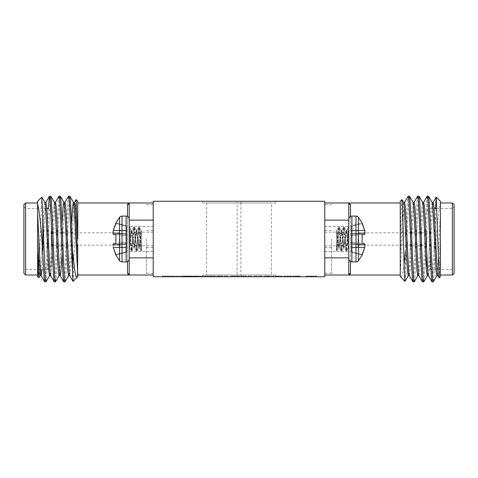 <?xml version="1.0" encoding="UTF-8"?>
<svg xmlns="http://www.w3.org/2000/svg" width="478" height="478" viewBox="0 0 478 478"><rect width="100%" height="100%" fill="white"/><g stroke="black" fill="none" stroke-linecap="round" stroke-linejoin="round"><path stroke-width="0.36" stroke-dasharray="2.39 1.79" d="M129.221 258.807L129.221 219.193L129.221 258.807A3.113 3.113 0 0 1 126.108 261.914L126.108 216.086A3.113 3.113 0 0 1 129.221 219.193M115.885 254.463L113.376 247.741L115.885 254.463L126.628 251.739L126.628 247.508L126.628 251.739L115.885 254.463L126.628 251.739L115.885 254.463L115.885 255.091L126.628 252.217L126.628 251.739L126.628 252.217L126.628 251.739L126.628 252.217L115.885 255.091L119.596 260.755L119.596 217.245A3.113 3.113 0 0 1 122.021 216.086L122.021 239L122.021 216.086L126.108 216.086L126.108 239L126.108 216.086M119.596 260.755A3.113 3.113 0 0 0 122.021 261.914L122.021 216.086M127.507 261.586L127.507 204.614A1.715 1.637 0 0 0 129.221 202.977L129.221 275.023A1.715 1.637 180 0 0 127.507 273.386L128.086 274.611M119.614 239L119.614 246.893L119.614 239M119.96 239L119.96 246.893L119.96 239M51.003 239L51.003 231.107L51.003 239M51.343 239L51.343 266.103L51.343 239M153.235 239L153.235 273.308L153.235 239M146.376 239L146.376 273.308L146.376 239M115.885 223.537L126.628 226.261L126.628 235.409L113.292 234.244L126.628 235.481L126.628 242.519L113.376 243.678L126.628 242.519L126.628 251.739L126.628 242.591L126.628 247.508L126.628 242.591L113.376 243.678L112.963 244.688L113.292 247.377L112.963 244.688L113.376 243.678L126.628 242.519L126.628 235.481L115.885 234.543L115.885 243.457L115.885 234.543L113.376 234.322L112.963 233.312L113.376 230.259L115.885 222.909L113.292 230.623L112.963 233.312L113.376 234.322L126.628 235.481L113.376 234.322L126.628 235.481L126.628 225.783L126.628 226.261L115.885 223.537L126.628 226.261L126.628 242.519L113.376 243.678L126.628 242.591L126.628 225.783L126.628 226.261L115.885 223.537L115.885 222.909L119.596 217.245M138.088 239L139.313 227.199L140.538 239L140.132 243.308L139.313 247.616L140.538 239L139.391 227.271L138.088 239L139.313 247.616L136.863 230.384L138.088 239L136.941 250.729L138.088 239M137.473 239L138.698 227.199L139.929 239C140.442 232.081 140.956 229.446 141.464 231.089L141.464 249.916L140.538 239L141.464 231.029L140.538 239L141.464 250.801L141.464 231.089C140.956 229.446 140.442 232.081 139.929 239L141.153 250.801L141.464 249.839L141.07 250.729L139.2 247.52L141.07 250.729L139.929 239L138.811 247.52L139.929 239L138.698 227.199L136.75 230.48L135.638 239L136.941 250.729L135.638 239L136.75 230.48L138.62 227.271L137.473 239L138.811 247.52L136.941 250.729L138.811 247.52L137.473 239L136.248 250.801L137.473 239L136.361 230.48L137.473 239M133.189 239L134.414 227.199L135.638 239L135.226 243.308L134.414 247.616L135.638 239L134.491 227.271L133.189 239L134.414 247.616L131.958 230.384L133.189 239L132.042 250.729L133.189 239M132.573 239L133.798 227.199L136.248 250.801L134.3 247.52L136.17 250.729L135.023 239L136.361 230.48L134.491 227.271L136.361 230.48L135.435 234.692L133.912 247.52L135.023 239L133.798 227.199L131.85 230.48L130.733 239L132.042 250.729L130.733 239L131.85 230.48L133.721 227.271L132.573 239L133.912 247.52L132.042 250.729L133.912 247.52L132.573 239L131.348 250.801L132.573 239L131.462 230.48L132.573 239M129.221 228.03L129.508 227.199L129.221 228.03C129.717 226.034 130.225 229.691 130.733 239C130.225 229.691 129.717 226.034 129.221 228.03L131.348 250.801L129.221 247.006L131.271 250.729L130.124 239L131.462 230.48L129.592 227.271L131.462 230.48L130.53 234.692L129.221 246.875L130.124 239L129.221 227.199L129.221 247.616L129.221 228.03M129.221 247.006C129.717 248.464 130.225 245.794 130.733 239C130.225 245.794 129.717 248.464 129.221 247.006L129.221 228.215L129.221 247.006M141.153 230.384L139.391 227.271L141.153 230.384M77.759 201.262L77.759 275.023M129.221 257.869L153.235 257.869L153.235 275.023L153.235 202.977L129.221 202.977L128.098 203.377M73.086 281.411L76.038 199.637M63.831 281.883L64.626 276.135L67.798 201.865L68.491 196.207M69.782 196.117L68.993 201.865L65.815 276.135L65.122 281.793M44.771 281.883L45.565 276.135L48.344 208.898M50.728 196.117L49.933 201.865L46.754 276.135L46.061 281.793M54.301 281.883L55.095 276.135L58.268 201.865L58.961 196.207M60.258 196.117L59.463 201.865L56.285 276.135L55.591 281.793M37.625 201.262L37.625 276.738M25.615 275.023L25.615 202.977M23.9 273.308L23.9 204.692M47.914 239L47.914 269.532L47.914 239M153.235 202.977L153.235 220.131L129.221 220.131M128.098 274.623L129.221 275.023L153.235 275.023M42.082 269.532L45.165 207.225L45.96 202.308M50.608 275.591L51.522 270.775L54.695 207.225L55.49 202.308M61.991 254.326L64.225 207.225L65.02 202.308M69.668 275.591L70.577 270.775L73.755 207.225L74.55 202.308M71.622 223.674L69.388 270.775L68.593 275.692M62.092 223.674L59.858 270.775L59.063 275.692M54.42 202.409L53.506 207.225L50.13 273.016M44.89 202.409L43.976 207.225L40.887 269.532M40.6 273.016L40.003 275.692M41.771 197.115L38.82 277.843M23.9 239L23.9 206.753L23.9 239M25.615 239L25.615 208.468L25.615 239M113.376 247.741L126.628 247.508L113.376 247.741L126.628 247.508L113.376 247.741L113.292 247.377L126.628 247.144L113.292 247.377M112.963 245.202L126.628 244.288L112.963 245.202L126.628 244.288L112.963 245.202L112.963 244.688L126.628 243.774L112.963 244.688M113.519 243.666L126.628 242.519L115.885 243.457L115.885 234.543L126.628 235.481L113.376 234.322M112.963 233.312L126.628 234.226L112.963 233.312L126.628 234.226L112.963 233.312L112.963 232.798L126.628 233.712L112.963 232.798M113.292 230.623L126.628 230.856L113.292 230.623L126.628 230.856L113.292 230.623L113.376 230.259L126.628 230.492L113.376 230.259M113.292 243.756L126.628 242.591L115.885 243.457M115.885 234.543L126.628 235.409L113.292 234.244M129.221 239L129.221 232.141L129.221 239M364.481 234.334L351.372 235.481L351.372 225.783L362.115 222.909L364.708 230.623L362.115 223.537L351.372 226.261L351.372 235.409L364.708 234.244L365.037 233.312L364.624 234.322L362.115 234.543L362.115 243.457L364.708 243.756L351.372 242.519L351.372 251.739L362.115 254.463L351.372 251.739L351.372 252.217L351.372 242.519L362.115 243.457L362.115 234.543L364.708 234.244L351.372 235.481L362.115 234.543L351.372 235.481L362.115 234.543L362.115 243.457L351.372 242.519L351.372 225.783L351.372 226.261L362.115 223.537L351.372 226.261L351.372 225.783L362.115 222.909L362.115 223.537L362.115 222.909L358.404 217.245L358.404 260.755L358.404 217.245A3.113 3.113 0 0 0 355.979 216.086L351.892 216.086L351.892 261.914L351.892 216.086A3.113 3.113 0 0 0 348.779 219.193L348.779 258.807L348.779 219.193M351.892 216.086L351.892 261.914A3.113 3.113 0 0 1 348.779 258.807M358.404 217.245L358.404 260.755A3.113 3.113 0 0 1 355.979 261.914L355.979 216.086L355.979 261.914L351.892 261.914M349.902 203.377L348.779 202.977L348.779 275.023L348.779 257.869L324.765 257.869L324.765 275.023L324.765 202.977L324.765 220.131L348.779 220.131L348.779 202.977L324.765 202.977M358.386 239L358.386 246.893L358.386 239M358.04 239L358.04 246.893L358.04 239M426.997 239L426.997 231.107L426.997 239M426.657 239L426.657 266.103L426.657 239M324.765 239L324.765 273.308L324.765 239M331.624 239L331.624 273.308L331.624 239M362.115 254.463L364.708 247.377L362.115 254.463L351.372 251.739L362.115 254.463L362.115 255.091L362.115 254.463L362.115 255.091L358.404 260.755M351.372 252.217L362.115 255.091L351.372 252.217M339.912 239L338.687 227.199L337.462 239L337.868 243.308L338.687 247.616L337.462 239L338.609 227.271L339.912 239L338.687 247.616L341.137 230.384L339.912 239L341.059 250.729L339.912 239M340.527 239L339.302 227.199L338.071 239C337.558 232.081 337.044 229.446 336.536 231.089L336.536 249.916L337.462 239L336.536 231.029L337.462 239L336.536 250.801L336.536 231.089C337.044 229.446 337.558 232.081 338.071 239L336.847 250.801L336.536 249.839L336.93 250.729L338.8 247.52L336.93 250.729L338.071 239L339.189 247.52L338.071 239L339.302 227.199L341.25 230.48L342.362 239L341.059 250.729L342.362 239L341.25 230.48L339.38 227.271L340.527 239L339.189 247.52L341.059 250.729L339.189 247.52L340.527 239L341.752 250.801L340.527 239L341.639 230.48L340.527 239M344.811 239L343.586 227.199L342.362 239L342.774 243.308L343.586 247.616L342.362 239L343.509 227.271L344.811 239L343.586 247.616L346.042 230.384L344.811 239L345.958 250.729L344.811 239M345.427 239L344.202 227.199L341.752 250.801L343.7 247.52L341.83 250.729L342.977 239L341.639 230.48L343.509 227.271L341.639 230.48L342.565 234.692L344.088 247.52L342.977 239L344.202 227.199L346.15 230.48L347.267 239L345.958 250.729L347.267 239L346.15 230.48L344.28 227.271L345.427 239L344.088 247.52L345.958 250.729L344.088 247.52L345.427 239L346.652 250.801L345.427 239L346.538 230.48L345.427 239M348.779 228.03L348.492 227.199L348.779 228.03C348.283 226.034 347.775 229.691 347.267 239C347.775 229.691 348.283 226.034 348.779 228.03L346.652 250.801L348.779 247.006L346.729 250.729L347.876 239L346.538 230.48L348.408 227.271L346.538 230.48L347.47 234.692L348.779 246.875L347.876 239L348.779 227.199L348.779 247.616L348.779 228.03M348.779 247.006C348.283 248.464 347.775 245.794 347.267 239C347.775 245.794 348.283 248.464 348.779 247.006L348.779 228.215L348.779 247.006M336.847 230.384L338.609 227.271L336.847 230.384M401.89 199.607L401.156 211.443L400.241 244.945L400.241 201.262M324.765 275.023L348.779 275.023L348.779 202.977A1.715 1.637 0 0 0 350.494 204.614L349.914 203.389M409.407 196.117L408.612 201.865L404.98 281.387M405.386 276.899L405.386 251.828L407.423 201.865L408.116 196.207M440.375 201.262L440.375 203.951C438.918 209.866 437.501 221.553 436.133 239L435.231 250.048L435.494 208.468M432.04 281.883L432.835 276.135L435.231 217.191M428.467 196.117L427.673 201.865L424.494 276.135L423.801 281.793M422.51 281.883L423.305 276.135L426.478 201.865L427.171 196.207M418.937 196.117L418.142 201.865L414.964 276.135L414.271 281.793M412.98 281.883L413.775 276.135L416.953 201.865L417.641 196.207M435.231 250.048L434.024 276.135L433.331 281.793M437.878 275.591L438.792 270.775L440.375 239L440.375 202.977L440.375 239L440.375 213.29L437.597 270.775L436.802 275.692M452.385 202.977L452.385 275.023M454.1 204.692L454.1 273.308M430.086 239L430.086 269.532L430.086 239M348.779 257.869L348.779 220.131M350.494 216.415L350.494 273.386A1.715 1.637 180 0 0 348.779 275.023L349.902 274.623M400.241 239L400.241 275.023L400.241 239M400.241 244.945L400.241 276.302M400.809 277.306L402.482 274.784L404.047 264.549M432.16 202.409L431.246 207.225L428.067 270.775L427.272 275.692M422.63 202.409L421.716 207.225L418.537 270.775L417.742 275.692M413.1 202.409L412.185 207.225L409.007 270.775L408.218 275.692M403.569 202.409L402.655 207.225L400.241 258.042M400.241 274.725L403.85 207.225L404.639 202.308M409.288 275.591L410.202 270.775L413.374 207.225L414.169 202.308M418.818 275.591L419.732 270.775L422.905 207.225L423.699 202.308M428.348 275.591L429.262 270.775L432.435 207.225L433.229 202.308M440.375 213.29L440.375 208.468M439.252 277.867L440.375 253.788L440.375 239L440.375 275.023L440.375 239M440.375 276.738L440.375 253.788M454.1 239L454.1 206.753L454.1 239M452.385 239L452.385 208.468L452.385 239M365.037 244.688L351.372 243.774L365.037 244.688L351.372 243.774L365.037 244.688L365.037 245.202L364.708 243.756L365.037 244.688L364.708 247.377L365.037 245.202L351.372 244.288L351.372 242.519L362.115 243.457L351.372 242.519L351.372 247.144L351.372 244.288L365.037 245.202M362.115 223.537L351.372 226.261L351.372 242.519L364.708 243.756L351.372 242.591L364.708 243.756M365.037 232.798L351.372 233.712L365.037 232.798L351.372 233.712L365.037 232.798L364.708 230.623L365.037 233.312L351.372 234.226L365.037 233.312M364.624 230.259L351.372 230.492L364.624 230.259L351.372 230.492L364.624 230.259L364.708 230.623L351.372 230.856L364.708 230.623M364.708 247.377L351.372 247.144L364.708 247.377L351.372 247.144L364.708 247.377L364.624 247.741L351.372 247.508L351.372 247.144L351.372 251.739L351.372 247.508L364.624 247.741M364.708 234.244L351.372 235.409L362.115 234.543M364.624 243.678L362.115 243.457M348.779 239L348.779 232.141L348.779 239M236.945 202.977L275.364 202.977L236.945 202.977L236.945 201.262L275.364 201.262L236.945 201.262M275.364 202.977L275.364 201.262M202.636 202.977L241.055 202.977L202.636 202.977L202.636 201.262L241.055 201.262L202.636 201.262M241.055 202.977L241.055 201.262M241.055 275.023L202.636 275.023L241.055 275.023L241.055 276.738L202.636 276.738L241.055 276.738M202.636 275.023L202.636 276.738M275.364 275.023L236.945 275.023L275.364 275.023L275.364 276.738L236.945 276.738L275.364 276.738M236.945 275.023L236.945 276.738M237.112 202.977L206.58 202.977L237.112 202.977L237.112 275.023L206.58 275.023L237.112 275.023M206.58 202.977L206.58 275.023M271.42 202.977L240.888 202.977L271.42 202.977L271.42 275.023L240.888 275.023L271.42 275.023M240.888 202.977L240.888 275.023M190.788 276.738L190.13 276.738L190.459 276.051L190.788 276.738L193.046 276.738L189.055 276.738L189.055 276.051L190.041 276.051L190.041 276.738L212.357 276.738L172.588 276.738L188.607 276.738L187.525 276.738L188.386 276.738L188.326 276.051L188.386 276.738L190.226 276.738L188.326 276.738M186.534 276.738L186.587 276.051L186.534 276.738L185.625 276.738L188.876 276.738L183.474 276.738L187.525 276.738L187.531 276.051L187.388 276.738L189.169 276.738L186.534 276.738L186.79 276.051L186.79 276.738M190.459 276.738L189.097 276.738L189.276 276.051L188.326 276.051M190.788 276.051L191.116 276.738L191.576 276.738L191.576 276.051L191.576 276.738M191.278 276.051L191.678 276.051L191.678 276.738L191.278 276.738M206 276.738L214.102 276.738L206 276.738L206 276.051L200.336 276.051L214.102 276.051L206 276.051M192.054 276.051L198.609 276.051L191.445 276.051L191.445 276.738L198.609 276.738L191.445 276.738L191.445 276.051L190.364 276.051L190.364 276.738L190.364 276.051L192.054 276.051L192.054 276.738M209.693 276.738L206.448 276.738L209.693 276.738L209.693 276.051L206.448 276.051L206.448 276.738L206.448 276.051L209.693 276.051L209.693 276.738M217.126 276.051L221.583 276.051L219.826 276.051L219.826 276.738L217.126 276.738L222.664 276.738L219.808 276.738L219.808 276.051L217.126 276.051L217.126 276.738M230.372 276.738L235.911 276.738L230.372 276.738L230.372 276.051L232.039 276.051L232.039 276.738M243.672 276.738L246.451 276.738L243.672 276.738L243.672 276.051L240.912 276.051L240.912 276.738M257.266 276.738L254.021 276.738L257.266 276.738L257.266 276.051L254.021 276.051L254.021 276.738L254.021 276.051L257.266 276.051L257.266 276.738M268.003 276.051L269.024 276.051L269.024 276.738L264.292 276.738L270.237 276.738L269.024 276.738L269.024 276.051L267.943 276.051L267.943 276.738L265.356 276.738L267.943 276.738L267.943 276.051L264.292 276.051L264.292 276.738L264.292 276.051L268.003 276.051L268.003 276.738M278.853 276.738L275.376 276.738L282.134 276.738L278.853 276.738L278.853 276.051L275.376 276.051L275.376 276.738M293.797 276.738L300.375 276.738L293.797 276.738L293.797 276.051L292.673 276.051L292.673 276.738M165.274 276.051L172.666 276.051L162.263 276.051L172.666 276.051L162.263 276.051L172.666 276.051L162.263 276.051L172.666 276.051L162.263 276.051L162.263 276.738L172.803 276.738L162.263 276.738L172.666 276.738L162.263 276.738L172.666 276.738L162.263 276.738L172.666 276.738L162.263 276.738L172.666 276.738L162.263 276.738L162.46 276.051L165.274 276.051L165.274 276.738M313.646 276.051L306.117 276.051L316.663 276.051L306.255 276.051L316.663 276.051L316.663 276.738L306.117 276.738L316.663 276.738L306.117 276.738L316.663 276.738L306.255 276.738L316.663 276.738L316.46 276.051L313.646 276.051L313.646 276.738M153.235 276.738L324.765 276.738L324.765 201.262L153.235 201.262L153.235 276.738M310.664 276.738L307.336 276.738L310.664 276.738L310.664 276.051L307.336 276.051L307.336 276.738L315.582 276.738L307.336 276.738L307.336 276.051L316.663 276.051L316.663 276.738L316.663 276.051L316.663 276.738L316.663 276.051L316.663 276.738L316.663 276.051L316.663 276.738L316.663 276.051L316.663 276.738L316.663 276.051L315.444 276.051L315.444 276.738L311.662 276.738L315.444 276.738L315.444 276.051L315.444 276.738L315.444 276.051L311.662 276.051L315.444 276.051L315.444 276.738L315.444 276.051L315.444 276.738L315.444 276.051L316.663 276.051L316.663 276.738L316.663 276.051L306.117 276.051L306.117 276.738L316.795 276.738L306.117 276.738L306.117 276.051L316.663 276.051L316.663 276.738L316.663 276.051L307.336 276.051L310.664 276.051L310.67 276.738L310.67 276.051L310.664 276.738M172.666 276.738L164.384 276.738L172.666 276.738L172.666 276.051L172.666 276.738M172.803 276.051L168.25 276.051L168.25 276.738L171.584 276.738L168.256 276.738L168.256 276.051L162.263 276.051L162.263 276.738L162.263 276.051L162.263 276.738L162.263 276.051L162.263 276.738L162.263 276.051L162.263 276.738L162.263 276.051L162.263 276.738L162.263 276.051L162.263 276.738L162.263 276.051L172.803 276.051L172.803 276.738M285.312 276.051L291.861 276.051L284.703 276.051L284.703 276.738L291.861 276.738L284.703 276.738L284.703 276.051L283.621 276.051L283.621 276.738L283.621 276.051L285.312 276.051L285.312 276.738M274.426 276.738L271.187 276.738L274.426 276.738L274.426 276.051L271.187 276.051L271.187 276.738L271.187 276.051L274.426 276.051L274.426 276.738M261.992 276.738L258.753 276.738L261.992 276.738L261.992 276.051L261.992 276.738M251.452 276.738L248.207 276.738L251.452 276.738L251.452 276.051L251.452 276.738M240.099 276.738L236.855 276.738L240.099 276.738L240.099 276.051L236.855 276.051L236.855 276.738L236.855 276.051L240.099 276.051L240.099 276.738M227.665 276.738L224.421 276.738L227.665 276.738L227.665 276.051L227.665 276.738M210.499 276.051L213.278 276.051L213.278 276.738L210.499 276.738L216.044 276.738L213.266 276.738L213.266 276.051L210.499 276.051L210.499 276.738M205.773 276.738L200.366 276.738L205.773 276.738L205.773 276.051L200.366 276.051L200.366 276.738L200.366 276.051L201.447 276.051L201.447 276.738L201.447 276.051L205.773 276.051L205.773 276.738M202.116 276.738L184.418 276.738L184.418 276.051L184.61 276.738L202.116 276.738L202.116 276.051L187.31 276.051L187.31 276.738M163.476 276.051L163.476 276.738L167.264 276.738L163.476 276.738L163.476 276.051L163.476 276.738L163.476 276.051L167.264 276.051L163.476 276.051L163.476 276.738L163.476 276.051M306.255 276.051L306.255 276.738L306.255 276.051L306.255 276.738L306.255 276.051L306.255 276.738L306.255 276.051L315.444 276.051L315.444 276.738L315.444 276.051L306.255 276.051M310.443 276.051L310.443 276.738L310.443 276.051M311.662 276.051L311.662 276.738L311.662 276.051M313.586 276.051L313.586 276.738M307.748 276.051L316.795 276.051L306.117 276.051L307.748 276.051L307.748 276.738M311.321 276.051L311.321 276.738M316.795 276.051L316.795 276.738M311.447 276.051L311.447 276.738M307.707 276.051L307.707 276.738M306.117 276.051L306.117 276.738M313.831 276.051L307.336 276.051L313.831 276.051L313.831 276.738M315.582 276.051L315.582 276.738M311.303 276.051L311.303 276.738M311.477 276.051L311.477 276.738M307.336 276.051L307.336 276.738M170.556 276.051L170.556 276.738M164.384 276.051L164.384 276.738M168.477 276.051L168.477 276.738L168.477 276.051M167.264 276.051L167.264 276.738L167.264 276.051M165.334 276.051L165.334 276.738M171.584 276.051L162.263 276.051L162.263 276.738L162.263 276.051L171.584 276.051L171.584 276.738M292.673 276.051L295.996 276.051L295.996 276.738M295.996 276.051L297.053 276.051L297.053 276.738M297.053 276.051L300.375 276.051L300.375 276.738M300.375 276.051L299.252 276.051L299.252 276.738M299.252 276.051L298.344 276.051L298.344 276.738M298.344 276.051L294.705 276.051L294.705 276.738M294.705 276.051L293.797 276.051M296.527 276.051L295.063 276.051L297.985 276.051L296.527 276.051L296.527 276.738L295.063 276.738L296.527 276.738M296.043 276.051L296.043 276.738M295.063 276.051L295.063 276.738M297.985 276.051L297.985 276.738M287.338 276.051L287.338 276.738M287.738 276.051L287.738 276.738M290.331 276.051L290.331 276.738M291.861 276.051L291.861 276.738L291.861 276.051M290.779 276.051L290.779 276.738L290.779 276.051M288.282 276.051L288.282 276.738M287.176 276.051L287.176 276.738M275.376 276.051L276.457 276.051L276.457 276.738M276.457 276.051L278.949 276.051L278.949 276.738M278.949 276.051L281.052 276.051L281.052 276.738M281.052 276.051L275.645 276.051L275.645 276.738M275.645 276.051L278.662 276.051L278.662 276.738M278.662 276.051L281.865 276.051L281.865 276.738M281.865 276.051L280.783 276.051L280.783 276.738M280.783 276.051L278.698 276.051L278.698 276.738M278.698 276.051L276.726 276.051L276.726 276.738M276.726 276.051L277.067 276.051L277.067 276.738M277.067 276.051L280.526 276.051L280.526 276.738M280.526 276.051L282.134 276.051L282.134 276.738M282.134 276.051L278.853 276.051M269.024 276.051L269.024 276.738L269.024 276.051L270.237 276.051L270.237 276.738L270.237 276.051L269.024 276.051M265.356 276.051L267.943 276.051L265.356 276.051L265.356 276.738M267.943 276.051L267.943 276.738L267.943 276.051M261.293 276.051L261.992 276.051L260.916 276.051L260.916 276.738L260.916 276.051L258.753 276.051L258.753 276.738L258.753 276.051L261.293 276.051L261.293 276.738M250.753 276.051L251.452 276.051L250.37 276.051L250.37 276.738L250.37 276.051L248.207 276.051L248.207 276.738L248.207 276.051L250.753 276.051L250.753 276.738M240.912 276.051L243.69 276.051L243.69 276.738M243.69 276.051L245.602 276.051L245.602 276.738M245.602 276.051L246.451 276.051L246.451 276.738M246.451 276.051L243.672 276.051M245.369 276.051L241.993 276.051L245.369 276.051L245.369 276.738L241.993 276.738L245.369 276.738M243.643 276.051L243.643 276.738M241.993 276.051L241.993 276.738M243.708 276.051L243.708 276.738M232.039 276.051L230.772 276.051L230.772 276.738M230.772 276.051L233.127 276.051L233.127 276.738L234.829 276.738L233.121 276.738L233.121 276.051L235.505 276.051L235.505 276.738M235.505 276.051L234.25 276.051L234.25 276.738M234.25 276.051L235.911 276.051L235.911 276.738M235.911 276.051L233.144 276.051L233.144 276.738L233.133 276.051L230.372 276.051M234.829 276.051L231.448 276.051L234.829 276.051L234.829 276.738M234.423 276.051L233.133 276.051L234.423 276.051L234.423 276.738M231.854 276.051L233.144 276.051L231.854 276.051L231.854 276.738M233.144 276.051L233.144 276.738L233.144 276.051M231.448 276.051L231.448 276.738M226.966 276.051L227.665 276.051L226.584 276.051L226.584 276.738L226.584 276.051L224.421 276.051L224.421 276.738L224.421 276.051L226.966 276.051L226.966 276.738M218.207 276.051L218.207 276.738M219.796 276.051L219.796 276.738M221.583 276.051L221.583 276.738M218.338 276.051L222.664 276.051L218.338 276.051L218.338 276.738M217.257 276.051L217.257 276.738M218.07 276.051L218.07 276.738M222.258 276.051L222.258 276.738L222.258 276.051M218.978 276.051L218.978 276.738M218.583 276.051L218.583 276.738M220.125 276.051L220.125 276.738M222.664 276.051L222.664 276.738M215.196 276.051L213.266 276.051L215.196 276.051L215.196 276.738M216.044 276.051L216.044 276.738M214.963 276.051L211.581 276.051L214.963 276.051L214.963 276.738L211.581 276.738L214.963 276.738M213.236 276.051L213.236 276.738M211.581 276.051L211.581 276.738M213.296 276.051L213.296 276.738M194.08 276.051L194.08 276.738M194.486 276.051L194.486 276.738M197.079 276.051L197.079 276.738M198.609 276.051L198.609 276.738L198.609 276.051M197.528 276.051L197.528 276.738L197.528 276.051M195.03 276.051L195.03 276.738M193.925 276.051L193.925 276.738M182.118 276.051L188.876 276.051L185.601 276.051L185.601 276.738L185.625 276.051L182.118 276.051L182.118 276.738M183.199 276.051L183.199 276.738M185.691 276.051L185.691 276.738M187.794 276.051L187.794 276.738M182.393 276.051L182.393 276.738M185.41 276.051L185.41 276.738M188.607 276.051L188.607 276.738M185.446 276.051L185.446 276.738M183.474 276.051L183.474 276.738M183.815 276.051L183.815 276.738M187.274 276.051L187.274 276.738M188.876 276.051L188.876 276.738M214.102 276.051L214.102 276.738M200.336 276.051L200.336 276.738M191.618 276.738L189.712 276.738L189.712 276.051L191.015 276.051L191.015 276.738L192.712 276.738L192.712 276.051L191.618 276.051L191.618 276.738M191.618 276.051L191.015 276.051L191.618 276.051M196.924 276.051L195.633 276.051L195.633 276.738L196.924 276.738L194.809 276.738L195.633 276.738L195.633 276.051L196.924 276.051L196.924 276.738M196.583 276.051L196.583 276.738M194.809 276.051L195.633 276.051L194.809 276.051L194.809 276.738M186.247 276.051L186.247 276.738L186.259 276.051L184.61 276.051L186.247 276.051L186.247 276.738M191.576 276.051L197.211 276.051L197.211 276.738M197.211 276.051L212.357 276.051L212.357 276.738M184.317 276.738L184.317 276.051L182.65 276.051L185.123 276.051L172.588 276.051L212.357 276.051M172.588 276.051L172.588 276.738M182.65 276.051L182.65 276.738L182.65 276.051M185.123 276.051L185.123 276.738M184.317 276.051L188.278 276.051L188.278 276.738M188.278 276.051L189.169 276.051L189.169 276.738M189.169 276.051L187.388 276.051L187.388 276.738M187.388 276.051L187.531 276.738M187.531 276.051L189.712 276.051L189.712 276.738M189.712 276.051L190.226 276.051L190.226 276.738M190.226 276.051L189.276 276.051L189.276 276.738L189.097 276.051L189.097 276.738M189.097 276.051L190.459 276.051M190.13 276.051L190.13 276.738L190.13 276.051M193.046 276.051L193.046 276.738M192.891 276.738L192.807 276.051L192.891 276.738L194.295 276.738L192.891 276.738M195.323 276.738L194.295 276.738L194.295 276.051L192.891 276.051L195.323 276.051L195.323 276.738M202.116 276.051L187.31 276.051M184.61 276.051L184.61 276.738M194.456 276.051L194.456 276.738M126.108 261.914L126.108 239L126.108 261.914L122.021 261.914L122.021 239L122.021 261.914M127.507 216.415L127.507 273.386M350.494 204.614L350.494 261.586M355.979 216.086L355.979 261.914M168.25 276.051L168.25 276.738L168.256 276.051M297.119 276.051L297.119 276.738M288.21 276.051L288.21 276.738M278.453 276.051L278.453 276.738M278.722 276.051L278.722 276.738M194.958 276.051L194.958 276.738M185.195 276.051L185.195 276.738M185.464 276.051L185.464 276.738M196.715 276.051L196.715 276.738M119.96 246.893L119.614 246.893M119.614 245.172L51.003 245.172M51.343 231.107L51.003 231.107M153.235 230.426L146.376 230.426M153.235 245.859L129.221 245.859M139.313 227.199L138.698 227.199L139.313 227.199M134.414 227.199L133.798 227.199L134.414 227.199M136.863 250.801L136.248 250.801L136.863 250.801M131.958 250.801L131.348 250.801L131.958 250.801M136.863 230.384L136.248 230.384L136.863 230.384M131.958 230.384L131.348 230.384L131.958 230.384M139.313 247.616L138.698 247.616L139.313 247.616M134.414 247.616L133.798 247.616L134.414 247.616M141.464 250.801L141.153 250.801L141.464 250.801M153.235 251.524L129.221 251.524L153.235 251.524M146.376 273.308L153.235 273.308M51.343 266.103L47.914 269.532L25.615 269.532L23.9 271.247M153.235 226.476L129.221 226.476L153.235 226.476M146.376 204.692L153.235 204.692M46.844 208.468L25.615 208.468L23.9 206.753M51.343 211.897L47.914 208.468M126.628 225.783L115.885 222.909L126.628 225.783M153.235 232.141L129.221 232.141M153.235 247.574L146.376 247.574M51.343 246.893L51.003 246.893M119.614 232.828L51.003 232.828M119.96 231.107L119.614 231.107M358.04 246.893L358.386 246.893M358.386 245.172L426.997 245.172M426.657 231.107L426.997 231.107M324.765 230.426L331.624 230.426M324.765 245.859L348.779 245.859M338.687 227.199L339.302 227.199L338.687 227.199M343.586 227.199L344.202 227.199L343.586 227.199M341.137 250.801L341.752 250.801L341.137 250.801M346.042 250.801L346.652 250.801L346.042 250.801M341.137 230.384L341.752 230.384L341.137 230.384M346.042 230.384L346.652 230.384L346.042 230.384M338.687 247.616L339.302 247.616L338.687 247.616M343.586 247.616L344.202 247.616L343.586 247.616M336.536 250.801L336.847 250.801L336.536 250.801M324.765 251.524L348.779 251.524L324.765 251.524M331.624 273.308L324.765 273.308M426.657 266.103L430.086 269.532L452.385 269.532L454.1 271.247M324.765 226.476L348.779 226.476L324.765 226.476M331.624 204.692L324.765 204.692M436.928 208.468L452.385 208.468L454.1 206.753M426.657 211.897L430.086 208.468L434.114 208.468M324.765 232.141L348.779 232.141M324.765 247.574L331.624 247.574M426.657 246.893L426.997 246.893M358.386 232.828L426.997 232.828M358.04 231.107L358.386 231.107M188.069 276.738L188.069 276.051M190.531 276.738L190.531 276.051"/><path stroke-width="0.72" d="M115.885 223.537L113.376 230.259L115.885 222.909L119.596 217.245A3.113 3.113 0 0 1 122.021 216.086L126.108 216.086A3.113 3.113 0 0 1 129.221 219.193M126.108 216.086L126.108 261.914A3.113 3.113 0 0 0 129.221 258.807M119.596 217.245L119.596 260.755A3.113 3.113 0 0 0 122.021 261.914L126.108 261.914M115.885 254.463L113.376 247.741L115.885 255.091L119.596 260.755M113.292 234.244L112.963 233.312L113.376 234.322L115.885 234.543L115.885 243.457L113.376 243.678L112.963 244.688L113.292 243.756M128.098 203.377L127.507 204.614L129.221 202.977L153.235 202.977M77.759 239L77.759 201.262L76.11 199.607L77.759 239M74.431 202.409L76.11 199.607M64.9 202.409L68.593 196.117L69.388 201.865L73.02 281.387L77.191 277.306L75.978 276.398L74.885 271.319L72.614 251.828L72.614 276.899M72.614 251.828L70.577 201.865L69.884 196.207L68.593 196.117M42.769 250.048L42.769 217.191L41.837 197.139L37.625 201.262L37.625 203.951C39.082 209.866 40.499 221.553 41.867 239L43.976 276.135L44.669 281.793L45.96 281.883L45.165 276.135L42.769 217.191M48.344 208.898L49.431 196.207L50.327 201.865L53.506 276.135L54.199 281.793L55.49 281.883L54.695 276.135L51.522 201.865L50.829 196.207L49.533 196.117M55.37 202.409L59.063 196.117L59.858 201.865L63.036 276.135L63.729 281.793L65.02 281.883L64.225 276.135L61.047 201.865L60.359 196.207L59.063 196.117M50.13 273.016L49.652 275.591L45.96 281.883M59.182 275.591L55.49 281.883M68.713 275.591L65.02 281.883M37.625 202.977L25.615 202.977L25.615 275.023L37.625 275.023M25.615 202.977L23.9 204.692L23.9 273.308L25.615 275.023M153.235 220.131L153.235 257.869L129.221 257.869L129.221 220.131L153.235 220.131M153.235 275.023L129.221 275.023L129.221 257.869M129.221 220.131L129.221 202.977A1.715 1.637 -0 0 1 127.507 204.614L127.507 216.415M129.221 275.023L127.507 273.386A1.715 1.637 180 0 1 129.221 275.023L77.759 275.023L77.759 276.302L77.191 277.306M77.759 244.945L77.46 276.935M41.198 275.692L40.003 275.692L39.208 270.775L37.625 239L37.625 213.29L40.403 270.775L41.198 275.692L42.082 269.532M44.771 202.308L45.96 202.308L46.754 207.225L49.933 270.775L50.608 275.591L54.199 281.793M54.301 202.308L55.49 202.308L56.285 207.225L59.463 270.775L60.138 275.591L63.729 281.793M50.829 196.207L54.42 202.409L55.095 207.225L58.268 270.775L59.063 275.692L60.258 275.692L61.047 270.775L61.991 254.326M62.092 223.674L63.036 207.225L63.831 202.308L65.02 202.308L65.815 207.225L68.993 270.775L69.668 275.591L73.02 281.387M71.622 223.674L72.566 207.225L73.361 202.308L74.55 202.308L75.345 207.225L77.759 258.042M77.759 274.725L74.15 207.225L73.475 202.409L69.884 196.207M69.782 275.692L68.593 275.692L67.798 270.775L64.626 207.225L63.944 202.409L60.359 196.207M50.728 275.692L49.533 275.692L48.738 270.775L45.565 207.225L44.89 202.409L41.837 197.139M40.887 269.532L40.6 273.016M37.625 213.29L37.625 203.951M40.122 275.591L38.748 277.867L38.192 271.032L37.625 239M38.742 277.855L37.625 276.738L37.625 253.788M113.292 247.377L113.376 247.741M112.963 232.798L113.292 230.623L112.963 233.312M113.376 230.259L113.292 230.623M112.963 244.688L112.963 245.202M113.519 243.666L115.885 243.457M113.376 234.322L115.885 234.543M362.115 254.463L364.624 247.741L362.115 255.091L358.404 260.755A3.113 3.113 0 0 1 355.979 261.914L351.892 261.914L351.892 216.086A3.113 3.113 0 0 0 348.779 219.193M351.892 261.914A3.113 3.113 0 0 1 348.779 258.807M358.404 260.755L358.404 217.245A3.113 3.113 0 0 0 355.979 216.086L351.892 216.086M400.241 202.977L348.779 202.977L350.494 204.608A1.715 1.637 0 0 1 348.779 202.977L348.779 275.023A1.715 1.637 180 0 1 350.494 273.386L348.779 275.023L324.765 275.023M400.241 201.262L400.241 276.302L404.914 281.411L404.173 268.678L402.679 211.784L401.962 199.637L400.241 201.262M411.791 239L410.202 201.865L409.509 196.207L408.218 196.117L409.007 201.865L412.185 276.135L412.878 281.793L414.169 281.883L413.374 276.135L411.791 239M404.525 202.409L408.218 196.117M430.845 239L429.262 201.865L428.569 196.207L427.272 196.117L428.067 201.865L431.246 276.135L431.939 281.793L433.229 281.883L432.435 276.135L430.845 239M423.58 202.409L427.272 196.117M421.321 239L419.732 201.865L419.039 196.207L417.742 196.117L418.537 201.865L421.716 276.135L422.409 281.793L423.699 281.883L422.905 276.135L421.321 239M414.056 202.409L417.742 196.117M436.922 275.591L433.229 281.883M427.392 275.591L423.699 281.883M417.862 275.591L414.169 281.883M440.375 275.023L452.385 275.023L452.385 202.977L440.375 202.977M452.385 275.023L454.1 273.308L454.1 204.692L452.385 202.977M348.779 257.869L324.765 257.869L324.765 220.131L348.779 220.131M348.779 202.977L324.765 202.977M349.902 274.623L350.494 273.386L350.494 261.586M400.54 276.935L400.241 276.302M404.047 264.549L405.386 251.828M408.332 275.591L404.914 281.411M437.997 275.692L436.802 275.692L436.008 270.775L432.835 207.225L432.16 202.409L428.569 196.207M428.467 275.692L427.272 275.692L426.478 270.775L423.305 207.225L422.63 202.409L419.039 196.207M418.937 275.692L417.742 275.692L416.953 270.775L413.775 207.225L413.1 202.409L409.509 196.207M409.407 275.692L408.218 275.692L407.423 270.775L404.245 207.225L403.569 202.409L401.962 199.637M403.45 202.308L404.639 202.308L405.434 207.225L408.612 270.775L409.288 275.591L412.878 281.793M412.98 202.308L414.169 202.308L414.964 207.225L418.142 270.775L418.818 275.591L422.409 281.793M422.51 202.308L423.699 202.308L424.494 207.225L427.673 270.775L428.348 275.591L431.939 281.793M432.04 202.308L433.229 202.308L434.024 207.225L437.203 270.775L437.878 275.591L439.252 277.867L440.375 276.738L440.375 201.262L436.229 197.115L439.18 277.843M440.375 208.468L440.375 203.951M435.494 208.468L436.229 197.115M364.624 247.741L365.037 245.202L364.708 243.756L362.115 243.457L362.115 234.543L364.708 234.244L365.037 233.312L364.708 230.623L362.115 222.909L358.404 217.245M362.115 223.537L364.624 230.259M364.708 230.623L365.037 232.798M365.037 233.312L364.708 234.244M364.708 243.756L365.037 244.688M365.037 245.202L364.708 247.377M364.481 234.334L362.115 234.543M364.624 243.678L362.115 243.457M324.765 276.738L153.235 276.738L153.235 201.262L324.765 201.262L324.765 276.738M122.021 216.086L122.021 261.914M127.507 273.386L127.507 261.586M355.979 261.914L355.979 216.086M350.494 204.614L350.494 216.415M77.759 202.977L129.221 202.977M44.669 281.793L41.078 275.591M49.431 196.207L45.84 202.409M47.914 208.468L46.844 208.468M400.241 275.023L348.779 275.023M433.11 202.409L436.163 197.139M434.114 208.468L436.928 208.468"/></g></svg>
